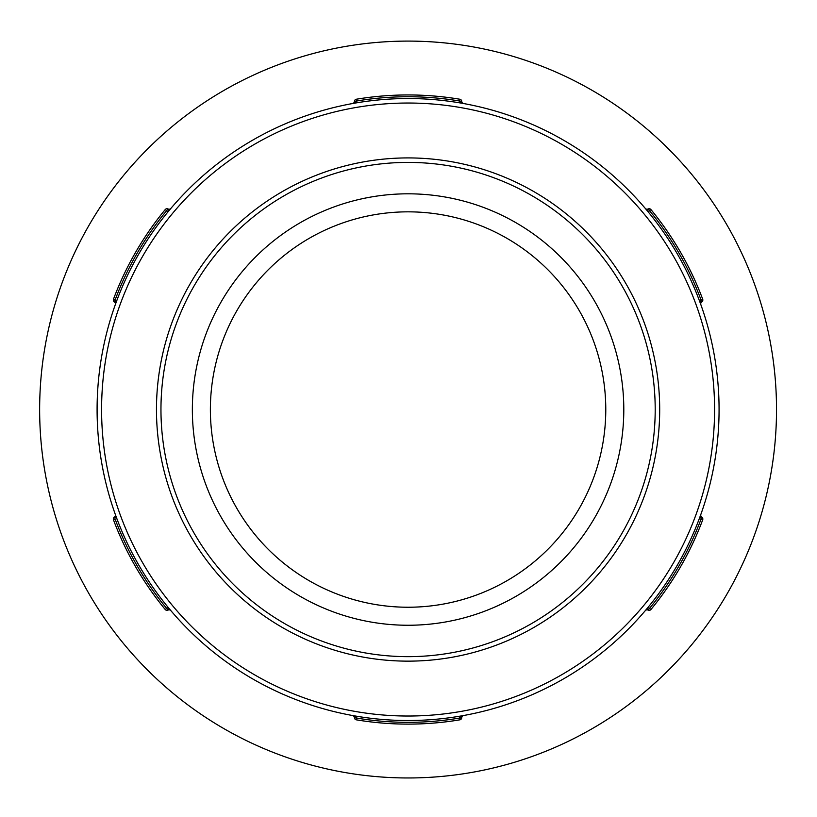 <?xml version="1.0" encoding="UTF-8"?>
<svg xmlns="http://www.w3.org/2000/svg" width="817" height="817" viewBox="0 0 817 817"><rect width="100%" height="100%" fill="white"/><g stroke="black" fill="none" stroke-linecap="round" stroke-linejoin="round"><path stroke-width="1.23" d="M645.307 610.636A2.247 2.247 0 0 1 647.789 609.972L648.729 609.339A2.247 1.277 39.9 0 0 646.553 609.155L648.147 607.235L649.535 608.379L648.729 609.339L649.535 608.379L650.924 609.523A314.586 314.586 0 0 0 702.691 519.847L701.006 519.214L702.028 517.335L701.517 516.906L701.446 518.039L701.517 516.906A2.247 2.247 0 0 1 700.853 514.434L700.2 516.221M702.028 517.335A2.247 2.247 0 0 1 702.834 519.02A2.247 2.247 0 0 0 702.028 517.335M354.445 103.197L356.896 102.779L356.6 101.012L355.364 101.216A2.247 1.277 -99.9 0 1 354.445 103.197L352.536 103.545L354.445 103.197M461.738 103.208L461.717 103.197A2.247 1.277 -80.1 0 1 460.798 101.216L459.552 101.012L460.798 101.216M462.984 103.422L463.627 103.545A2.247 2.247 0 0 1 461.809 101.716M700.853 304.639A2.247 2.247 0 0 1 701.517 302.157L701.446 301.034A2.247 1.277 159.9 0 0 700.189 302.821L699.321 300.482L701.006 299.849L701.446 301.034L701.006 299.849L702.691 299.216A314.586 314.586 0 0 0 650.924 209.55L649.535 210.694L648.422 208.866L647.789 209.091L648.729 209.724L647.789 209.091A2.247 2.247 0 0 1 645.307 208.437L646.38 209.703M170.855 208.437L169.609 209.918L170.855 208.437A2.247 2.247 0 0 1 168.373 209.091L167.475 209.693M166.627 210.694L168.016 211.838L169.609 209.918A2.247 1.277 39.9 0 1 167.434 209.724L167.74 208.866A2.247 2.247 0 0 0 165.238 209.55A314.586 314.586 0 0 0 113.471 299.216L115.156 299.849L114.717 301.034A2.247 1.277 -159.9 0 1 115.973 302.821L116.831 300.482L115.156 299.849A312.788 312.788 0 0 1 166.627 210.694L165.238 209.55M114.717 301.034L114.125 301.728L114.646 302.157L114.717 301.034L114.646 302.157A2.247 2.247 0 0 1 115.309 304.639L115.963 302.831M115.309 514.434L115.973 516.242L115.309 514.434A2.247 2.247 0 0 1 114.646 516.906L114.717 518.039A2.247 1.277 -20.1 0 0 115.973 516.242M169.609 609.155L170.855 610.636A2.247 2.247 0 0 0 168.373 609.972L167.434 609.339A2.247 1.277 140.1 0 1 169.609 609.155M352.536 715.529A2.247 2.247 0 0 1 354.353 717.346L355.364 717.847A2.247 1.277 -80.1 0 0 354.445 715.866L356.896 716.284L356.6 718.061L355.364 717.847L356.6 718.061A312.788 312.788 0 0 0 459.552 718.061L461.697 718.01L461.809 717.346L460.798 717.847L461.809 717.346A2.247 2.247 0 0 1 463.627 715.529L461.983 715.815M701.446 518.039A2.247 1.277 20.1 0 1 700.189 516.242M702.691 519.847A2.247 2.247 0 0 0 702.834 519.02A2.247 2.247 0 0 1 702.691 519.847M647.789 609.972L648.422 610.197L648.729 609.339M648.422 610.197A2.247 2.247 0 0 0 650.924 609.523M648.729 209.724A2.247 1.277 -39.9 0 1 646.553 209.918M650.924 209.55A2.247 2.247 0 0 0 648.422 208.866M701.517 302.157L702.028 301.728L701.446 301.034M702.028 301.728A2.247 2.247 0 0 0 702.691 299.216A2.247 2.247 0 0 1 702.028 301.728M461.697 101.063A2.247 2.247 0 0 0 459.848 99.235A314.586 314.586 0 0 0 356.304 99.235A2.247 2.247 0 0 0 354.466 101.063L355.364 101.216L354.353 101.716A2.247 2.247 0 0 1 352.536 103.545M354.466 101.063L354.353 101.716M114.125 301.728A2.247 2.247 0 0 1 113.328 300.053A2.247 2.247 0 0 0 114.125 301.728M113.471 299.216A2.247 2.247 0 0 0 113.328 300.053A2.247 2.247 0 0 1 113.471 299.216M168.373 209.091L167.74 208.866M114.646 516.906L114.125 517.335A2.247 2.247 0 0 0 113.328 519.02A2.247 2.247 0 0 1 114.125 517.335L114.717 518.039M116.831 518.591L113.471 519.847A314.586 314.586 0 0 0 165.238 609.523L166.627 608.379L167.434 609.339M165.238 609.523A2.247 2.247 0 0 0 167.74 610.197M113.328 519.02A2.247 2.247 0 0 0 113.471 519.847A2.247 2.247 0 0 1 113.328 519.02M460.798 717.847A2.247 1.277 80.1 0 1 461.717 715.866M354.353 717.346L354.466 718.01A2.247 2.247 0 0 0 356.304 719.828A314.586 314.586 0 0 0 459.848 719.828A2.247 2.247 0 0 0 461.697 718.01M354.466 718.01L355.364 717.847M408.081 162.409A247.122 247.122 0 0 1 622.094 533.092A247.122 247.122 0 0 1 194.068 533.092A247.122 247.122 0 0 1 408.081 162.409M408.081 98.54A310.991 310.991 0 0 0 138.757 565.027A310.991 310.991 0 0 0 677.405 565.027A310.991 310.991 0 0 0 408.081 98.54A310.991 310.991 0 0 0 138.757 565.027A310.991 310.991 0 0 0 677.405 565.027A310.991 310.991 0 0 0 408.081 98.54M408.081 211.838A197.694 197.694 0 0 1 579.294 508.378A197.694 197.694 0 0 1 236.869 508.378A197.694 197.694 0 0 1 408.081 211.838A197.694 197.694 0 0 1 594.817 474.442A197.694 197.694 0 0 1 285.45 564.608A197.694 197.694 0 0 1 301.871 242.792M408.081 193.813A215.719 215.719 0 0 1 594.899 517.396A215.719 215.719 0 0 1 221.264 517.396A215.719 215.719 0 0 1 408.081 193.813M119.987 639.2A368.436 368.436 0 0 1 353.23 45.201A368.436 368.436 0 0 1 751.027 544.193A368.436 368.436 0 0 1 119.987 639.2M649.535 608.379A312.788 312.788 0 0 0 701.006 519.214L699.321 518.591M701.006 299.849A312.788 312.788 0 0 0 649.535 210.694L648.147 211.838M356.304 99.235L356.6 101.012A312.788 312.788 0 0 1 459.552 101.012L459.256 102.779M459.552 101.012L459.848 99.235M115.156 519.214A312.788 312.788 0 0 0 166.627 608.379L168.016 607.235M459.848 719.828L459.256 716.284M356.6 718.061L356.304 719.828M408.081 157.916A251.616 251.616 0 0 0 190.177 535.339A251.616 251.616 0 0 0 625.985 535.339A251.616 251.616 0 0 0 408.081 157.916M408.081 103.034A306.498 306.498 0 0 1 673.514 562.78A306.498 306.498 0 0 1 142.648 562.78A306.498 306.498 0 0 1 408.081 103.034"/></g></svg>
